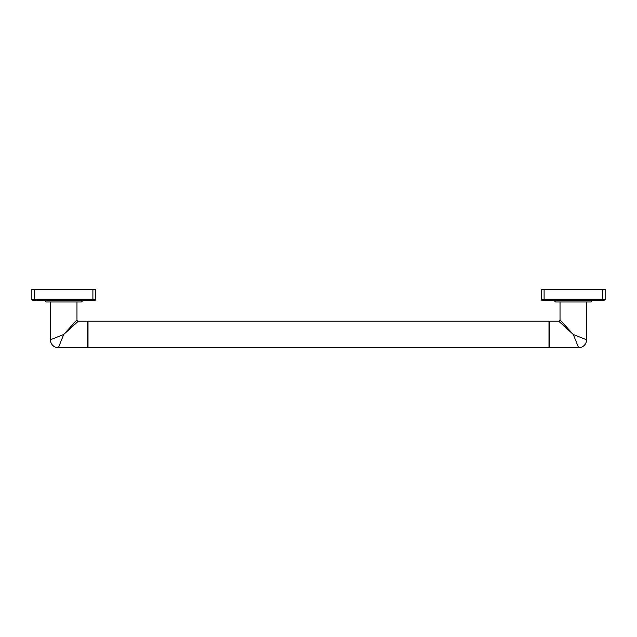<?xml version="1.0" encoding="UTF-8"?>
<svg xmlns="http://www.w3.org/2000/svg" width="637" height="637" viewBox="0 0 637 637"><rect width="100%" height="100%" fill="white"/><g stroke="black" fill="none" stroke-linecap="round" stroke-linejoin="round"><path stroke-width="0.96" d="M82.277 300.505L45.123 300.505M95.55 299.446A1.059 1.059 0 0 1 94.491 300.505L32.909 300.505A1.059 1.059 0 0 1 31.85 299.446L31.85 289.254L95.55 289.254L95.55 299.446L31.85 299.446A1.059 1.059 0 0 0 32.909 300.505M45.123 300.72A1.274 1.274 0 0 0 46.397 301.994L81.003 301.994A1.274 1.274 0 0 0 82.277 300.72M76.973 301.994L76.973 319.893L63.7 334.481L50.427 339.784L50.427 301.994M56.709 337.276L56.016 337.554M52.584 338.924L51.796 339.242M50.427 339.784A7.963 7.963 -135 0 0 58.389 347.746L87.165 347.746L87.165 321.207L78.287 321.207L63.7 334.481L73.725 325.364M58.389 347.746L63.7 334.481M87.165 347.746L87.588 347.324L87.588 321.629L88.01 321.207L87.588 321.629L87.165 321.207M88.01 347.746L88.01 321.207L548.99 321.207L548.99 347.746L88.01 347.746L87.588 347.324L88.01 347.746M549.835 347.746L549.835 321.207L549.413 321.629L549.413 347.324L548.99 347.746L549.413 347.324L549.835 347.746L578.547 347.595M549.413 321.629L548.99 321.207L549.413 321.629M560.6 322.927L561.436 323.684M549.835 321.207L558.713 321.207L573.3 334.481L586.311 339.68M561.802 321.844L562.606 322.72M586.573 301.994L586.573 339.784A7.963 7.963 135 0 1 578.611 347.746L573.3 334.481L560.027 319.893L560.027 301.994M585.865 339.505L585.204 339.242M576.955 335.938L575.466 335.341M591.877 300.505L591.877 300.72A1.274 1.274 0 0 1 590.603 301.994L555.997 301.994A1.274 1.274 0 0 1 554.723 300.72L554.723 300.505M605.15 299.446A1.059 1.059 0 0 1 604.091 300.505L542.509 300.505A1.059 1.059 0 0 1 541.45 299.446L541.45 289.254L605.15 289.254L605.15 299.446L541.45 299.446A1.059 1.059 0 0 0 542.509 300.505M92.898 300.505L92.898 289.254M34.502 300.505L34.502 289.254M76.973 319.893A1.314 1.314 45 0 0 78.287 321.207M560.027 319.893A1.314 1.314 -45 0 1 558.713 321.207M591.877 300.72L554.723 300.72M602.498 300.505L602.498 289.254M544.102 300.505L544.102 289.254"/></g></svg>
